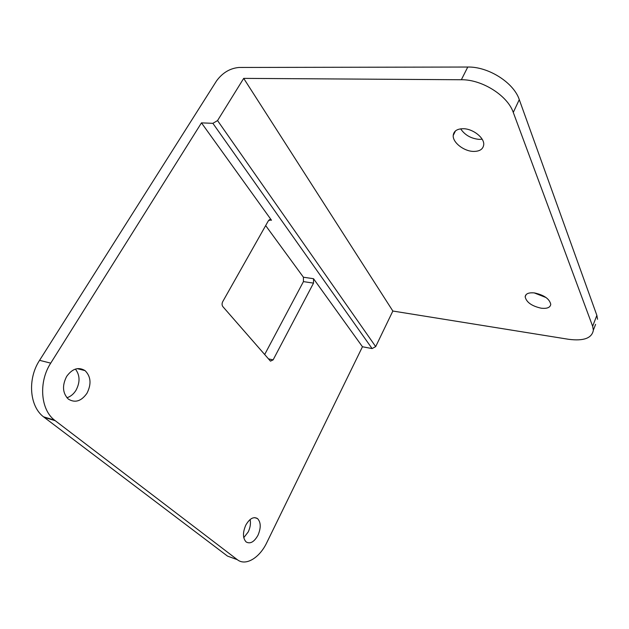 <?xml version="1.0" encoding="UTF-8"?>
<svg xmlns="http://www.w3.org/2000/svg" width="629" height="629" viewBox="0 0 629 629"><rect width="100%" height="100%" fill="white"/><g stroke="black" fill="none" stroke-linecap="round" stroke-linejoin="round"><path stroke-width="0.94" d="M243.698 78.381L392.85 311.033L375.686 346.618L372.093 348.576L362.453 346.76L266.798 542.615C259.588 557.892 245.664 566.391 237.322 559.676L227.478 556.091L43.487 416.807C29.469 406.192 27.346 378.847 39.58 360.323L216.525 80.921C222.509 72.76 230.017 68.27 239.051 67.46L467.772 67.036L461.356 79.741L243.698 78.381L217.548 120.571L212.877 123.331L201.469 122.867L50.721 363.145L39.58 360.323M50.721 363.145C38.463 381.874 40.515 409.471 54.487 420.125L237.322 559.676M595.592 324.36L593.359 330.146C591.975 338.198 583.712 341.248 568.553 339.29L392.85 311.033M593.359 330.146L592.644 326.27L513.272 112.426C507.634 95.639 482.081 79.419 461.356 79.741M597.55 319.273L596.858 315.357L592.644 326.27M467.772 67.036C488.45 66.54 513.791 82.713 519.279 99.626L596.858 315.357M75.394 369.089C80.025 375.151 80.229 382.22 75.999 390.287C73.617 394.092 70.597 396.577 66.926 397.748M66.666 376.394C72.39 368.578 78.515 366.652 85.049 370.615C90.93 376.504 91.575 384.052 86.975 393.259C81.314 401.247 75.11 403.197 68.357 399.116C62.554 393.18 61.988 385.608 66.666 376.394M250.114 519.515C250.916 523.414 250.279 527.566 248.203 531.953L243.769 537.677M245.782 525.16C249.619 518.532 253.526 516.338 257.513 518.571C260.956 522.282 261.114 527.857 257.969 535.279C254.179 541.986 250.232 544.211 246.143 541.954C242.723 538.212 242.605 532.614 245.782 525.16M546.106 297.572L534.218 292.902M482.152 139.221L479.046 139.371C470.964 138.537 464.839 135.023 460.656 128.843M534.564 292.949C528.737 292.375 525.608 293.664 525.16 296.825C526.402 302.274 531.741 306.071 541.168 308.194C547.057 308.847 550.257 307.557 550.76 304.334C549.487 298.846 544.093 295.056 534.564 292.949M463.424 128.717C457.149 128.748 453.745 130.997 453.218 135.463C452.573 142.374 463.691 151.157 473.252 151.416C479.644 151.503 483.135 149.246 483.732 144.639C484.409 137.79 473.047 128.811 463.424 128.717M201.469 122.867L271.484 220.236L270.902 219.686L268.402 220.74L222.713 301.668C221.825 303.555 221.864 305.199 222.839 306.606L270.47 361.148L273.128 359.859L313.525 283.121L313.525 278.71L362.453 346.76M264.66 354.552L303.43 281.611L303.422 277.224L265.666 225.583M217.548 120.571L375.686 346.618M212.877 123.331L372.093 348.576M55.179 420.675L44.187 417.349M519.279 99.626L513.272 112.426M303.422 277.224L313.525 278.71M303.43 281.611L313.525 283.121M269 219.969L271.484 220.236M273.128 359.859L268.426 358.876M54.487 420.125L43.487 416.807M85.049 370.615L77.241 368.641M257.513 518.571L254.596 517.612M453.218 135.463L455.459 130.934M525.16 296.825L526.096 294.608M269.668 219.552L270.902 219.686"/></g></svg>
